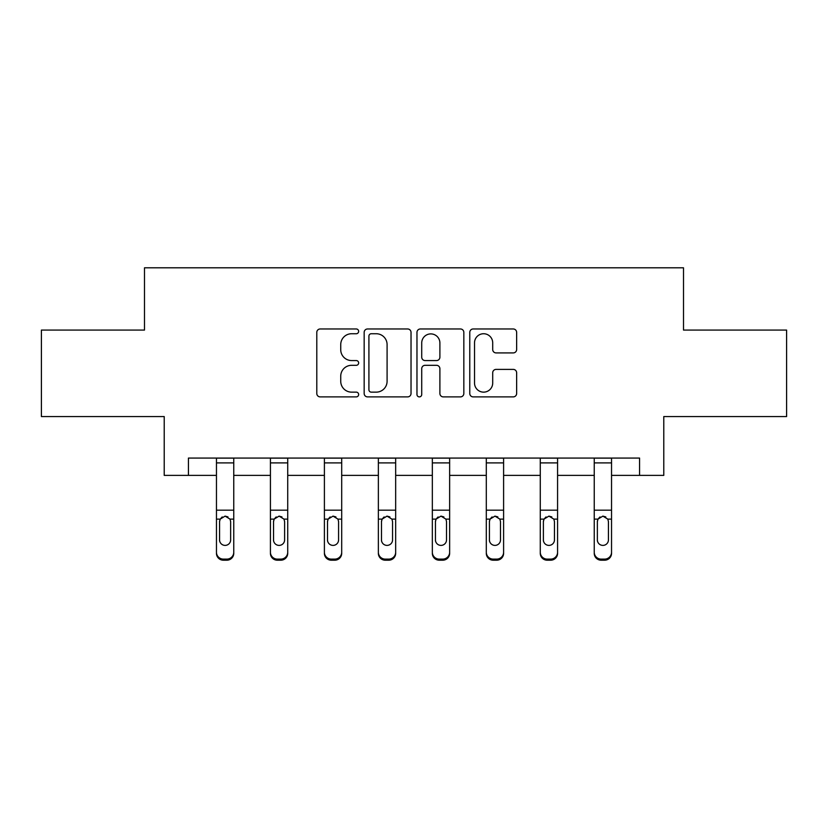 <?xml version="1.0" encoding="UTF-8"?>
<svg xmlns="http://www.w3.org/2000/svg" width="828" height="828" viewBox="0 0 828 828"><rect width="100%" height="100%" fill="white"/><g stroke="black" fill="none" stroke-linecap="round" stroke-linejoin="round"><path stroke-width="1.24" d="M358.648 331.355A2.38 2.38 0 0 0 356.268 328.975L320.188 328.975A3.395 3.395 0 0 0 316.793 332.37L316.793 393.497A3.395 3.395 0 0 0 320.188 396.891L356.268 396.891A2.38 2.38 0 0 0 358.648 394.521A2.38 2.38 0 0 0 356.268 392.141L351.6 392.141A10.867 10.867 0 0 1 340.732 381.273L340.732 376.181A10.867 10.867 0 0 1 351.6 365.314L356.268 365.314A2.38 2.38 0 0 0 358.648 362.933A2.38 2.38 0 0 0 356.268 360.563L351.6 360.563A10.867 10.867 0 0 1 340.732 349.695L340.732 344.603A10.867 10.867 0 0 1 351.6 333.736L356.268 333.736A2.38 2.38 0 0 0 358.648 331.355M513.246 352.914A3.395 3.395 0 0 0 516.641 349.519L516.641 332.37A3.395 3.395 0 0 0 513.246 328.975L473.171 328.975A3.395 3.395 0 0 0 469.776 332.37L469.776 393.497A3.395 3.395 0 0 0 473.171 396.891L513.246 396.891A3.395 3.395 0 0 0 516.641 393.497L516.641 372.786A3.395 3.395 0 0 0 513.246 369.391L496.096 369.391A3.395 3.395 0 0 0 492.701 372.786L492.701 383.053A9.087 9.087 0 0 1 483.614 392.141A9.087 9.087 0 0 1 474.527 383.053L474.527 342.813A9.087 9.087 0 0 1 483.614 333.736A9.087 9.087 0 0 1 492.701 342.813L492.701 349.519A3.395 3.395 0 0 0 496.096 352.914L513.246 352.914M188.432 475.375L188.432 458.07L639.568 458.07L639.568 475.375L663.787 475.375L663.787 416.556L786.6 416.556L786.6 330.072L683.504 330.072L683.504 267.796L144.496 267.796L144.496 330.072L41.4 330.072L41.4 416.556L164.213 416.556L164.213 475.375L216.46 475.375M411.03 332.37A3.395 3.395 0 0 0 407.635 328.975L367.56 328.975A3.395 3.395 0 0 0 364.165 332.37L364.165 393.497A3.395 3.395 0 0 0 367.56 396.891L407.635 396.891A3.395 3.395 0 0 0 411.03 393.497L411.03 332.37M420.365 328.975L460.44 328.975A3.395 3.395 0 0 1 463.835 332.37L463.835 393.497A3.395 3.395 0 0 1 460.44 396.891L443.29 396.891A3.395 3.395 0 0 1 439.896 393.497L439.896 368.708A3.395 3.395 0 0 0 436.501 365.314L425.126 365.314A3.395 3.395 0 0 0 421.721 368.708L421.721 394.521A2.38 2.38 0 0 1 419.351 396.891A2.38 2.38 0 0 1 416.97 394.521L416.97 332.37A3.395 3.395 0 0 1 420.365 328.975M233.755 475.375L270.425 475.375M287.72 475.375L324.4 475.375M341.695 475.375L378.365 475.375M395.66 475.375L432.34 475.375M449.635 475.375L486.305 475.375M503.6 475.375L540.28 475.375M557.575 475.375L594.245 475.375M611.54 475.375L639.568 475.375M371.296 333.736A2.38 2.38 0 0 0 368.915 336.106L368.915 389.76A2.38 2.38 0 0 0 371.296 392.141L376.222 392.141A10.867 10.867 0 0 0 387.09 381.273L387.09 344.603A10.867 10.867 0 0 0 376.222 333.736L371.296 333.736M439.896 342.989A9.087 9.087 0 0 0 430.808 333.901A9.087 9.087 0 0 0 421.721 342.989L421.721 357.168A3.395 3.395 0 0 0 425.126 360.563L436.501 360.563A3.395 3.395 0 0 0 439.896 357.168L439.896 342.989M216.46 520.212L216.46 552.255A6.924 6.862 -0 0 0 223.374 559.117L226.831 559.117A6.924 6.862 -0 0 0 233.755 552.255L233.755 553.342A6.924 6.862 180 0 1 226.831 560.204L226.831 559.117M230.639 539.897L230.639 521.681L230.639 539.897A5.537 5.496 180 0 1 225.102 545.393A5.537 5.496 180 0 0 230.639 539.897M219.565 540.984L219.565 539.897A5.537 5.496 180 0 0 225.102 545.393M222.214 516.931L220.186 519.125L219.565 521.247M227.99 516.931L225.102 516.113L230.029 519.125L230.639 521.681M233.755 458.07L233.755 552.255M216.46 458.07L216.46 552.255M223.374 559.117L223.374 560.204L226.831 560.204M223.374 560.204A6.924 6.862 180 0 1 216.46 553.342M216.46 519.125L220.186 519.125L219.565 521.681L219.565 539.897M220.186 519.125L225.102 516.113M270.425 520.212L270.425 552.255A6.924 6.862 -0 0 0 277.349 559.117L280.806 559.117A6.924 6.862 -0 0 0 287.72 552.255L287.72 553.342A6.924 6.862 180 0 1 280.806 560.204L280.806 559.117M284.615 539.897L284.615 521.681L284.615 539.897A5.537 5.496 180 0 1 279.077 545.393A5.537 5.496 180 0 0 284.615 539.897M273.54 540.984L273.54 539.897A5.537 5.496 180 0 0 279.077 545.393M276.19 516.931L274.151 519.125L273.54 521.247M281.965 516.931L279.077 516.113L283.994 519.125L284.615 521.681M324.4 520.212L324.4 552.255A6.924 6.862 -0 0 0 331.314 559.117L334.771 559.117A6.924 6.862 -0 0 0 341.695 552.255L341.695 553.342A6.924 6.862 180 0 1 334.771 560.204L334.771 559.117M338.58 539.897L338.58 521.681L338.58 539.897A5.537 5.496 180 0 1 333.042 545.393A5.537 5.496 180 0 0 338.58 539.897M327.505 540.984L327.505 539.897A5.537 5.496 180 0 0 333.042 545.393M330.155 516.931L328.126 519.125L327.505 521.247M335.93 516.931L333.042 516.113L337.969 519.125L338.58 521.681M287.72 458.07L287.72 552.255M270.425 458.07L270.425 552.255M277.349 559.117L277.349 560.204L280.806 560.204M277.349 560.204A6.924 6.862 180 0 1 270.425 553.342M270.425 519.125L274.151 519.125L273.54 521.681L273.54 539.897M274.151 519.125L279.077 516.113M341.695 458.07L341.695 552.255M324.4 458.07L324.4 552.255M331.314 559.117L331.314 560.204L334.771 560.204M331.314 560.204A6.924 6.862 180 0 1 324.4 553.342M324.4 519.125L328.126 519.125L327.505 521.681L327.505 539.897M328.126 519.125L333.042 516.113M378.365 520.212L378.365 552.255A6.924 6.862 -0 0 0 385.289 559.117L388.746 559.117A6.924 6.862 -0 0 0 395.66 552.255L395.66 553.342A6.924 6.862 180 0 1 388.746 560.204L388.746 559.117M392.555 539.897L392.555 521.681L392.555 539.897A5.537 5.496 180 0 1 387.018 545.393A5.537 5.496 180 0 0 392.555 539.897M381.48 540.984L381.48 539.897A5.537 5.496 180 0 0 387.018 545.393M384.13 516.931L382.091 519.125L381.48 521.247M389.905 516.931L387.018 516.113L391.934 519.125L392.555 521.681M432.34 520.212L432.34 552.255A6.924 6.862 -0 0 0 439.254 559.117L442.711 559.117A6.924 6.862 -0 0 0 449.635 552.255L449.635 553.342A6.924 6.862 180 0 1 442.711 560.204L442.711 559.117M446.52 539.897L446.52 521.681L446.52 539.897A5.537 5.496 180 0 1 440.982 545.393A5.537 5.496 180 0 0 446.52 539.897M435.445 540.984L435.445 539.897A5.537 5.496 180 0 0 440.982 545.393M438.095 516.931L436.066 519.125L435.445 521.247M443.87 516.931L440.982 516.113L445.909 519.125L446.52 521.681M486.305 520.212L486.305 552.255A6.924 6.862 -0 0 0 493.229 559.117L496.686 559.117A6.924 6.862 -0 0 0 503.6 552.255L503.6 553.342A6.924 6.862 180 0 1 496.686 560.204L496.686 559.117M500.495 539.897L500.495 521.681L500.495 539.897A5.537 5.496 180 0 1 494.958 545.393A5.537 5.496 180 0 0 500.495 539.897M489.42 540.984L489.42 539.897A5.537 5.496 180 0 0 494.958 545.393M492.07 516.931L490.031 519.125L489.42 521.247M497.845 516.931L494.958 516.113L499.874 519.125L500.495 521.681M395.66 458.07L395.66 552.255M378.365 458.07L378.365 552.255M385.289 559.117L385.289 560.204L388.746 560.204M385.289 560.204A6.924 6.862 180 0 1 378.365 553.342M378.365 519.125L382.091 519.125L381.48 521.681L381.48 539.897M382.091 519.125L387.018 516.113M449.635 458.07L449.635 552.255M432.34 458.07L432.34 552.255M439.254 559.117L439.254 560.204L442.711 560.204M439.254 560.204A6.924 6.862 180 0 1 432.34 553.342M432.34 519.125L436.066 519.125L435.445 521.681L435.445 539.897M436.066 519.125L440.982 516.113M503.6 458.07L503.6 552.255M486.305 458.07L486.305 552.255M493.229 559.117L493.229 560.204L496.686 560.204M493.229 560.204A6.924 6.862 180 0 1 486.305 553.342M486.305 519.125L490.031 519.125L489.42 521.681L489.42 539.897M490.031 519.125L494.958 516.113M557.575 458.07L557.575 553.342A6.924 6.862 180 0 1 550.651 560.204L550.651 559.117A6.924 6.862 -0 0 0 557.575 552.255M547.194 559.117L547.194 560.204A6.924 6.862 180 0 1 540.28 553.342L540.28 552.255A6.924 6.862 -0 0 0 547.194 559.117L550.651 559.117M540.28 458.07L540.28 552.255M547.194 560.204L550.651 560.204M553.849 519.125L554.46 521.681L554.46 539.897A5.537 5.496 180 0 1 548.923 545.393A5.537 5.496 180 0 1 543.385 539.897L543.385 521.681L544.006 519.125L548.923 516.113L553.849 519.125L557.575 519.125M540.28 520.212L540.28 553.342M548.923 545.393A5.537 5.496 180 0 0 554.46 539.897L554.46 521.681M543.385 540.984L543.385 539.897M546.035 516.931L544.006 519.125L543.385 521.247M551.81 516.931L548.923 516.113M594.245 520.212L594.245 552.255A6.924 6.862 -0 0 0 601.169 559.117L604.626 559.117A6.924 6.862 -0 0 0 611.54 552.255L611.54 553.342A6.924 6.862 180 0 1 604.626 560.204L604.626 559.117M608.435 539.897L608.435 521.681L608.435 539.897A5.537 5.496 180 0 1 602.898 545.393A5.537 5.496 180 0 0 608.435 539.897M597.361 540.984L597.361 539.897A5.537 5.496 180 0 0 602.898 545.393M600.01 516.931L597.971 519.125L597.361 521.247M605.785 516.931L602.898 516.113L607.814 519.125L608.435 521.681M611.54 458.07L611.54 552.255M594.245 458.07L594.245 552.255M601.169 559.117L601.169 560.204L604.626 560.204M601.169 560.204A6.924 6.862 180 0 1 594.245 553.342M594.245 519.125L597.971 519.125L597.361 521.681L597.361 539.897M597.971 519.125L602.898 516.113M216.46 458.143L233.755 458.143M230.029 519.125L233.755 519.125M216.46 510.183L233.755 510.183M216.46 462.893L233.755 462.893M270.425 458.143L287.72 458.143M283.994 519.125L287.72 519.125M270.425 510.183L287.72 510.183M270.425 462.893L287.72 462.893M324.4 458.143L341.695 458.143M337.969 519.125L341.695 519.125M324.4 510.183L341.695 510.183M324.4 462.893L341.695 462.893M378.365 458.143L395.66 458.143M391.934 519.125L395.66 519.125M378.365 510.183L395.66 510.183M378.365 462.893L395.66 462.893M432.34 458.143L449.635 458.143M445.909 519.125L449.635 519.125M432.34 510.183L449.635 510.183M432.34 462.893L449.635 462.893M486.305 458.143L503.6 458.143M499.874 519.125L503.6 519.125M486.305 510.183L503.6 510.183M486.305 462.893L503.6 462.893M540.28 458.143L557.575 458.143M540.28 519.125L544.006 519.125M540.28 510.183L557.575 510.183M540.28 462.893L557.575 462.893M594.245 458.143L611.54 458.143M607.814 519.125L611.54 519.125M594.245 510.183L611.54 510.183M594.245 462.893L611.54 462.893"/></g></svg>
